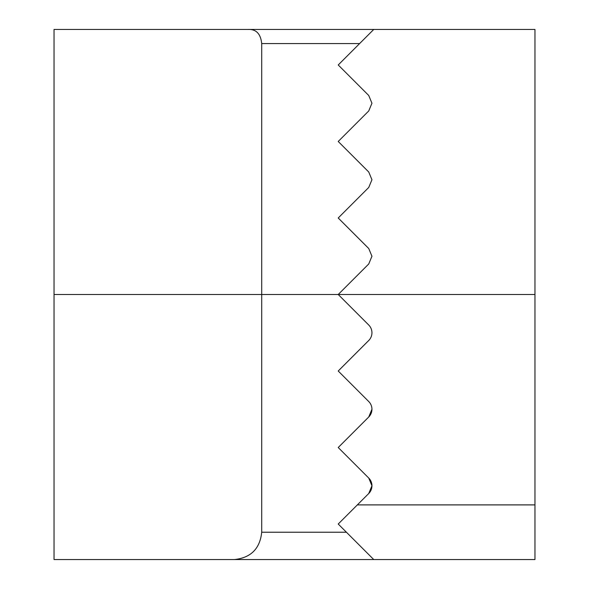<?xml version="1.0" encoding="UTF-8"?>
<svg xmlns="http://www.w3.org/2000/svg" width="589" height="589" viewBox="0 0 589 589"><rect width="100%" height="100%" fill="white"/><g stroke="black" fill="none" stroke-linecap="round" stroke-linejoin="round"><path stroke-width="0.88" d="M357.346 504.898L534.959 504.898L534.959 559.55L373.743 559.55L338.219 524.026L368.743 493.501A10.933 10.933 0 0 0 371.946 485.77L368.743 478.047L338.219 447.522L368.743 416.99A10.933 10.933 0 0 0 368.743 401.536L338.219 371.011L368.743 340.486A10.933 10.933 0 0 0 368.743 325.025L338.219 294.5L368.743 263.975L371.946 256.244L368.743 248.514L338.219 217.989L368.743 187.464L371.946 179.733L368.743 172.01L371.946 179.733L368.743 187.464M368.743 493.501L371.946 485.77A10.933 10.933 0 0 0 368.743 478.047M368.743 416.99L371.946 409.267M371.946 103.23L368.743 95.499L371.946 103.23L368.743 110.953L371.946 103.23M368.743 95.499L338.219 64.974L373.743 29.45L359.621 43.571L261.707 43.571L261.707 532.228L346.42 532.228L373.743 559.55L54.041 559.55L54.041 29.45L534.959 29.45L534.959 294.5L54.041 294.5M368.743 172.01L338.219 141.478L368.743 110.953M368.743 248.514L371.946 256.244M534.959 504.898L534.959 294.5M234.385 559.55C250.862 557.812 259.97 548.705 261.707 532.228M261.707 43.571C260.669 33.809 256.156 29.097 248.16 29.45"/></g></svg>
